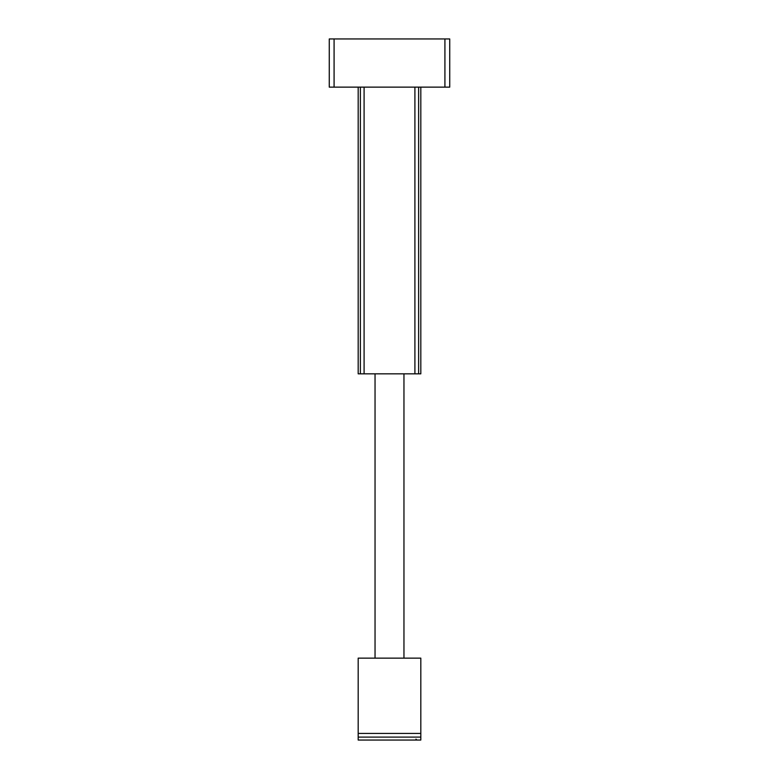 <?xml version="1.0" encoding="UTF-8"?>
<svg xmlns="http://www.w3.org/2000/svg" width="779" height="779" viewBox="0 0 779 779"><rect width="100%" height="100%" fill="white"/><g stroke="black" fill="none" stroke-linecap="round" stroke-linejoin="round"><path stroke-width="1.17" d="M444.916 87.131L329.264 87.131L329.264 38.95L449.736 38.95L449.736 87.131L444.916 87.131L444.916 38.95M420.816 87.131L420.816 373.842L358.184 373.842L358.184 87.131M368.301 740.05L389.5 740.05M420.816 733.429L358.184 733.429L358.184 658.138L420.816 658.138L420.816 740.05L358.184 740.05L416.931 740.05L415.967 739.115M358.184 733.429L358.184 740.05M334.084 87.131L334.084 38.95M360.375 373.842L360.375 87.131M418.625 373.842L418.625 87.131M414.905 373.842L414.905 87.131M364.095 373.842L364.095 87.131M420.816 737.1L358.184 737.1M403.96 658.138L403.96 373.842M375.04 658.138L375.04 373.842"/></g></svg>
